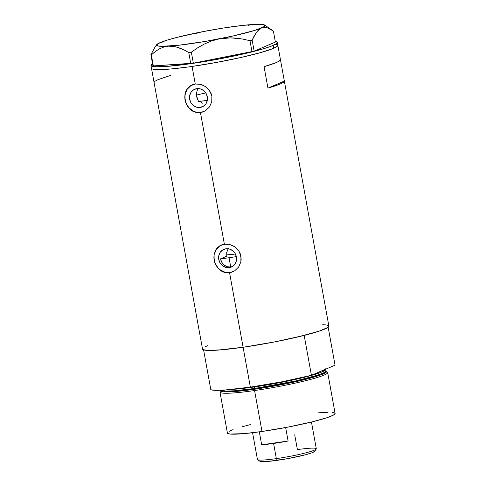 <?xml version="1.0" encoding="UTF-8"?>
<svg xmlns="http://www.w3.org/2000/svg" width="486" height="486" viewBox="0 0 486 486"><rect width="100%" height="100%" fill="white"/><g stroke="black" fill="none" stroke-linecap="round" stroke-linejoin="round"><path stroke-width="0.73" d="M200.791 101.853L200.019 101.027L200.791 101.853M202.565 103.19L201.635 102.576L202.565 103.19M204.563 104.022L205.633 104.229L204.563 104.022M228.39 248.455L226.701 252.465L226.786 256.183L226.701 252.465L228.153 248.777M229.295 267.61A9.605 8.87 66.8 0 1 219.028 260.599A9.605 8.87 66.8 0 1 223.803 249.373A9.605 8.87 66.8 0 1 225.875 248.789L229.38 249.02L232.618 250.648L235.084 253.425L236.409 256.93L236.39 260.63L235.036 263.953L232.539 266.407L229.295 267.61L225.79 267.379L222.552 265.751L220.085 262.975L218.761 259.469L218.779 255.77L220.134 252.447L222.624 249.992L225.875 248.789A9.605 8.87 66.8 0 1 236.135 255.8A9.605 8.87 66.8 0 1 231.366 267.027A9.605 8.87 66.8 0 1 229.295 267.61L230.735 266.99L229.295 267.61M229.003 267.057L230.735 266.99L227.296 266.753L229.003 267.057M225.668 266.097L227.296 266.753L224.186 265.119L225.668 266.097M222.886 263.855L224.186 265.119L221.823 262.355L222.886 263.855M221.015 260.672L221.823 262.355L220.504 258.874L221.015 260.672M230.735 266.99L229.046 257.726L236.348 256.626A58.375 5.364 169.7 0 1 229.046 257.726A58.375 5.364 169.7 0 1 220.504 258.874L226.786 256.183L220.504 258.874L229.046 257.726L230.735 266.99L232.423 266.565M198.215 100.444L197.577 99.32L198.215 100.444M196.709 96.866L197.577 99.32L196.423 94.308L196.709 96.866M196.751 91.83L196.423 94.308L196.751 91.83M197.668 89.612L197.134 90.682L197.668 89.612M200.189 107.467A9.605 8.87 66.8 0 1 189.929 100.456A9.605 8.87 66.8 0 1 194.704 89.23A9.605 8.87 66.8 0 1 196.769 88.646L200.281 88.877L203.513 90.505L205.979 93.288L207.309 96.787L207.291 100.487L205.93 103.816L203.44 106.264L200.189 107.467L196.684 107.236L193.452 105.608L190.98 102.832L189.655 99.326L189.674 95.633L191.034 92.304L193.525 89.849L196.769 88.646A9.605 8.87 66.8 0 1 207.036 95.657A9.605 8.87 66.8 0 1 202.261 106.884A9.605 8.87 66.8 0 1 200.189 107.467L204.108 105.79L200.189 107.467M192.444 84.771A14.592 13.48 -113.2 0 0 185.53 101.866A14.592 13.48 -113.2 0 0 201.083 112.357L197.808 112.709L192.742 111.197L189.497 108.73L186.976 105.365L185.786 102.753L184.771 97.164L185.682 91.799L186.843 89.442L190.415 85.815L192.717 84.667L195.269 84.023L200.694 84.339L203.348 85.287L207.978 88.592L211.076 93.385L211.872 96.143L211.75 101.811L209.484 106.938L205.499 110.747L200.463 112.618L224.368 244.166L229.793 244.482L234.908 246.864L238.863 250.989L240.971 256.286L240.856 261.948L238.583 267.081L234.598 270.89L229.568 272.761L224.301 272.367L219.611 269.809L216.076 265.508L214.144 260.132L214.089 254.536L215.942 249.585L219.514 245.959L224.368 244.166L200.463 112.618L195.196 112.223L190.506 109.666L186.976 105.365L185.045 99.988L184.99 94.399L186.843 89.442L190.415 85.815L195.269 84.023L192.073 66.436L195.269 84.023L200.694 84.339L205.803 86.721L209.764 90.846L211.872 96.143L211.75 101.811L209.484 106.938L205.499 110.747L201.083 112.357A14.592 13.48 -113.2 0 0 203.938 111.592M192.152 84.892L192.717 84.667L192.152 84.892M221.549 244.914A14.592 13.48 -113.2 0 0 214.636 262.009A14.592 13.48 -113.2 0 0 230.182 272.5L229.568 272.761L243.103 347.259A64.213 5.905 -10.3 0 0 328.876 326.1L277.84 45.283A64.213 5.905 169.7 0 1 192.073 66.436A64.213 5.905 169.7 0 1 151.48 68.247A64.213 5.905 -10.3 0 0 203.695 64.65A64.213 5.905 -10.3 0 0 273.673 48.278L276.947 46.553L277.828 45.222L276.279 44.335L277.828 45.222L277.688 45.836L273.673 48.278A64.213 5.905 -10.3 0 0 277.84 45.283L277.324 42.422A64.213 5.905 169.7 0 1 273.156 45.417L273.673 48.278L273.156 45.417A64.213 5.905 169.7 0 1 203.172 61.789A64.213 5.905 169.7 0 1 150.964 65.385A64.213 5.905 169.7 0 1 152.525 63.678L151.11 64.832L150.976 65.446L152.525 66.333L156.437 66.746L166.4 66.436L191.551 63.575L215.857 59.59L239.896 54.742L264.056 48.594L270.659 46.407L276.431 43.691L277.306 42.361L275.258 41.371A64.213 5.905 169.7 0 1 277.324 42.422M221.841 244.786L227.071 244.057L232.448 245.43L236.038 247.751L238.863 250.989L240.181 253.528L241.196 259.123L240.856 261.948L238.583 267.081L234.598 270.89L229.568 272.761L224.301 272.367L221.847 271.34L217.667 267.835L214.885 262.896L214.144 260.132L214.089 254.536L215.942 249.585L217.534 247.574L221.823 244.81M205.766 92.948A43.783 4.028 -10.3 0 0 196.447 95.104M264.05 66.667A64.213 5.905 -10.3 0 0 280.446 59.644L284.346 81.089A64.213 5.905 169.7 0 1 267.95 88.112L264.05 66.667L276.273 62.579L279.432 60.938L280.446 59.644L284.346 81.089L283.326 82.383L280.173 84.023L267.95 88.112L284.346 81.089L267.95 88.112L264.05 66.667M150.964 65.385L202.516 349.063A64.213 5.905 -10.3 0 0 243.103 347.259L229.568 272.761L230.182 272.5A14.592 13.48 -113.2 0 0 233.037 271.735M207.82 345.601L204.752 346.98M202.668 348.511L202.528 349.124L203.002 349.628L207.99 350.424L222.242 349.768L243.103 347.259L273.594 342.114L296.982 337.163L319.168 331.148L327.983 327.376L328.864 326.045L327.315 325.152L325.644 324.885M192.073 66.436L216.373 62.451L240.418 57.603L260.539 52.628L273.673 48.278L260.539 52.628L240.418 57.603L216.373 62.451L192.073 66.436M151.632 67.694L151.498 68.307L151.966 68.805L153.041 69.194L159.76 69.626L171.206 68.945L186.393 67.22L171.206 68.945L159.76 69.626L153.041 69.194L151.966 68.805L151.498 68.307L151.632 67.694M170.471 75.458L158.248 79.546L155.089 81.186L154.074 82.48M227.515 272.597L232.751 271.844M220.049 245.728L216.264 249.452L214.198 254.512M213.925 257.301L214.94 262.883L217.874 267.75L219.939 269.675L224.854 272.148M198.416 112.46L201.083 112.357L204.223 111.476M190.949 85.585L187.159 89.309L185.093 94.369M184.82 97.157L185.834 102.74L188.775 107.606L193.191 111.021L195.749 112.005M257.872 24.731L252.866 24.488L248.133 25.333M162.986 41.96L160.131 42.598A55.094 5.067 169.7 0 1 202.231 31.772L194.765 33.783M270.289 29.075L273.387 31.055L275.386 42.075L254.16 51.17L252.155 40.144L249.992 40.703L251.991 51.723L254.16 51.17L193.349 63.174L191.344 52.154L188.744 52.524L190.749 63.551L193.349 63.174L153.333 65.914L152.896 65.732L153.333 65.914L151.334 54.888L150.891 54.705L152.896 65.732L150.891 54.705L155.058 47.033L150.891 54.705L151.334 54.888L155.241 51.546L159.396 48.867L163.861 47.008L168.666 46.146L176.096 46.881L183.708 49.742L188.744 52.524L191.344 52.154L197.79 47.725L204.545 43.928L211.708 40.915L219.295 38.862L230.82 37.847L242.411 39.002L249.992 40.703L252.155 40.144L254.129 36L257.507 30.989L261.395 28.036L264.263 27.398L267.233 27.799L273.387 31.055L275.386 42.075L254.16 51.17L252.155 40.144L256.329 32.453L258.74 29.755L261.395 28.036A55.094 5.067 169.7 0 1 219.295 38.862L226.956 37.92L234.695 38.011L242.411 39.002L249.992 40.703L251.991 51.723L193.349 63.174L191.344 52.154L197.79 47.725L204.545 43.928L211.708 40.915L219.295 38.862A55.094 5.067 169.7 0 1 168.666 46.146L173.587 46.377L178.623 47.622L183.708 49.742L188.744 52.524L190.749 63.551L153.333 65.914L151.334 54.888L155.241 51.546L159.396 48.867L163.861 47.008L168.666 46.146A55.094 5.067 169.7 0 1 156.705 44.663A55.094 5.067 169.7 0 1 160.131 42.598L157.464 44.329M161.54 42.142L158.764 43.333M202.231 31.772L176.606 37.471L166.874 40.198L158.035 43.619L156.571 45.216L158.794 46.146L161.255 46.334L178.939 45.216L205.147 41.45L232.861 36.037L254.652 30.43L263.491 27.016L264.955 25.412L262.732 24.488L256.96 24.3L242.587 25.418L223.372 28.036L202.231 31.772A55.094 5.067 169.7 0 1 252.866 24.488L252.86 24.488A55.094 5.067 169.7 0 1 264.657 25.047A55.094 5.067 169.7 0 1 261.395 28.036L264.263 27.398L267.233 27.799M198.974 101.477A43.783 4.028 -10.3 0 0 207.315 100.347L198.458 101.538M235.412 254.014A30.648 2.819 169.7 0 1 226.616 254.925L235.412 254.014M220.735 390.38L220.049 391.71A54.73 5.03 -10.3 0 0 254.567 390.544A54.73 5.03 -10.3 0 0 327.467 372.191L326.355 371.183A53.812 4.945 169.7 0 1 254.676 389.231L254.567 390.544L262.009 431.477A54.73 5.03 -10.3 0 0 335.109 413.446L327.667 372.513A54.73 5.03 169.7 0 1 254.567 390.544A54.73 5.03 169.7 0 1 219.976 392.087L227.412 433.014A54.73 5.03 -10.3 0 0 262.009 431.477L254.567 390.544L254.676 389.231L232.272 391.716L223.426 391.771L220.808 390.258A53.812 4.945 169.7 0 0 220.735 390.38A53.812 4.945 169.7 0 0 254.676 389.231L254.743 388.46L254.676 389.231L299.163 380.927L320.979 374.84L325.985 372.428L325.893 370.915A53.812 4.945 169.7 0 1 326.355 371.183M325.711 368.783L325.893 370.909L323.901 372.713L317.486 375.216L295.743 380.933L254.743 388.46L254.464 386.929L295.464 379.402L317.206 373.685L323.627 371.183L325.614 369.384A53.272 4.896 169.7 0 1 325.614 369.384A53.272 4.896 169.7 0 1 254.464 386.929A1.458 0.541 81.8 0 0 254.378 386.558A1.458 0.541 -98.2 0 1 254.464 386.929L254.743 388.46A53.272 4.896 -10.3 0 1 221.227 390.24L225.802 391.09L234.562 390.78L254.743 388.46A53.272 4.896 -10.3 0 0 325.893 370.909L325.899 370.982M254.464 386.929L232.423 389.377A53.272 4.896 169.7 0 0 254.464 386.929M203.585 349.877L210.833 389.766A64.213 5.905 -10.3 0 0 250.357 387.148L243.103 347.259A64.213 5.905 169.7 0 1 203.585 349.877L210.833 389.766L215.772 390.331L224.417 390.064L250.357 387.148A64.213 5.905 -10.3 0 0 311.423 375.301L282.05 381.771L250.357 387.148L243.103 347.259L217.163 350.169L208.524 350.436L203.585 349.877M322.692 324.727L325.827 324.909M321.112 371.085L311.423 375.301L304.175 335.413A64.213 5.905 169.7 0 1 243.103 347.259L274.797 341.883L304.175 335.413L311.423 375.301L324.885 369.469M328.159 327.236L335.054 365.186L323.239 370.241L335.054 365.186L328.159 327.236M332.351 412.414L334.69 412.966L334.976 413.92L333.202 415.226L326.835 417.747L312.383 421.799L287.991 427.091L262.009 431.477L244.227 433.615L230.17 434.053L227.825 433.494L227.539 432.546M229.319 431.234L233.092 429.618M242.162 426.757L250.363 424.612M318.294 412.845L328.05 412.268M294.71 434.812L297.396 449.611A29.919 2.752 169.7 0 1 316.228 449.04A29.919 2.752 169.7 0 1 276.346 458.62L277.427 460.315A27.878 2.564 -10.3 0 0 314.588 451.385L311.769 452.861L305.208 454.847L287.979 458.59L268.375 461.408L262.191 461.694L259.816 461.129M252.574 432.728L257.434 459.464A29.919 2.752 -10.3 0 0 276.346 458.62L273.594 443.463A29.919 2.752 169.7 0 1 261.675 444.812L288.101 441.015L285.653 427.534L288.101 441.015A29.919 2.752 169.7 0 1 273.594 443.463L276.346 458.62A29.919 2.752 -10.3 0 0 316.307 448.766L311.447 422.024M207.091 100.377L207.194 100.924L207.091 100.377M261.675 444.812L259.324 431.854L261.675 444.812L288.101 441.015L273.594 443.463L261.675 444.812M313.257 450.607L314.655 451.105M276.346 458.62A29.919 2.752 169.7 0 1 257.61 459.689L259.967 461.311A27.878 2.564 -10.3 0 0 277.427 460.315L276.346 458.62M233.329 271.613L232.745 271.862M156.705 44.663L154.779 47.421M264.657 25.047L272.573 30.484M324.642 370.599L323.02 370.417M316.228 449.04L314.588 451.385"/></g></svg>
